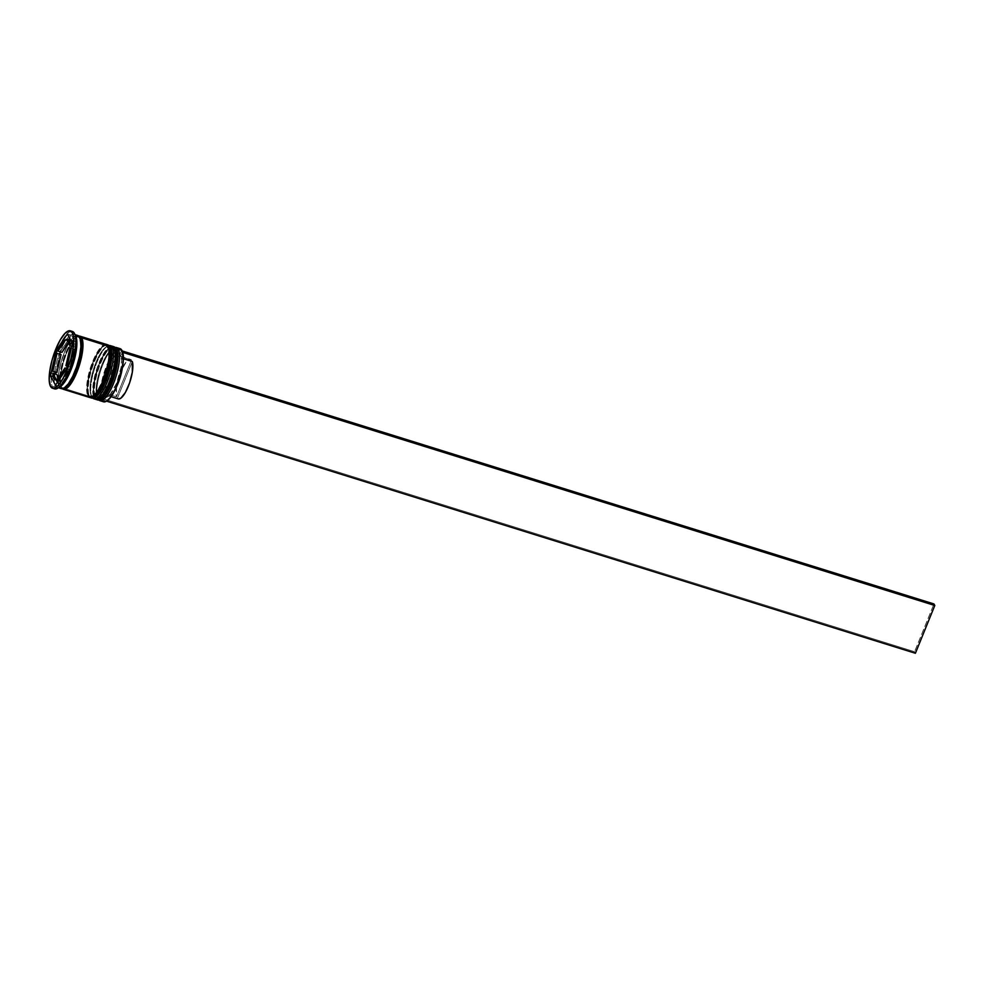 <?xml version="1.0" encoding="UTF-8"?>
<svg xmlns="http://www.w3.org/2000/svg" width="984" height="984" viewBox="0 0 984 984"><rect width="100%" height="100%" fill="white"/><g stroke="black" fill="none" stroke-linecap="round" stroke-linejoin="round"><path stroke-width="0.74" stroke-dasharray="4.92 3.69" d="M106.825 400.98L103.48 401.226L102.287 399.848L101.069 394.363L101.549 385.986L103.652 375.986L109.101 361.312L113.455 353.896L117.625 349.751L119.433 349.123L122.164 350.882A27.38 8.056 -72.7 0 0 107.072 365.9A27.38 8.056 -72.7 0 0 102.287 399.848L98.056 398.975A27.823 8.18 107.3 0 1 100.934 369.861A27.823 8.18 107.3 0 1 115.263 347.463A27.823 8.18 -72.7 0 0 113.64 348.078A27.823 8.18 -72.7 0 0 100.356 371.669A27.823 8.18 -72.7 0 0 97.883 398.631A27.823 8.18 -72.7 0 0 98.056 398.975L97.33 397.401A26.494 7.786 107.3 0 1 97.158 397.069A26.494 7.786 107.3 0 1 99.507 371.398A26.494 7.786 107.3 0 1 112.164 348.951L106.014 356.196L100.171 369.357L97.453 379.271L96.174 388.323L97.33 397.401L94.489 396.515A26.494 7.786 107.3 0 1 97.822 367.044A26.494 7.786 107.3 0 1 111.979 347.549A26.494 7.786 107.3 0 1 113.713 349.148A26.494 7.786 107.3 0 1 109.089 381.989A26.494 7.786 107.3 0 1 94.489 396.515L93.332 387.438L94.612 378.385L97.33 368.471L101.081 359.234L105.3 352.063L109.322 348.053L112.557 347.819L114.513 351.386L114.87 358.225L113.59 367.29L110.872 377.192L107.121 386.441L102.914 393.612L98.88 397.622L95.645 397.856L94.489 396.515A26.494 7.786 107.3 0 1 99.113 363.674A26.494 7.786 107.3 0 1 113.713 349.148L116.567 350.033L113.923 348.336L112.164 348.939A26.494 7.786 107.3 0 1 116.567 350.033A26.494 7.786 -72.7 0 0 101.955 364.56A26.494 7.786 -72.7 0 0 97.33 397.401L98.486 398.741L101.721 398.508M114.009 346.774A27.823 8.18 -72.7 0 0 99.138 367.253A27.823 8.18 -72.7 0 0 95.62 398.225A27.823 8.18 107.3 0 1 98.646 368.656A27.823 8.18 107.3 0 1 113.123 346.675M112.717 346.54A27.823 8.18 -72.7 0 0 98.24 368.533A27.823 8.18 -72.7 0 0 95.214 398.089A27.823 8.18 107.3 0 1 98.732 367.13A27.823 8.18 107.3 0 1 113.603 346.651C111.549 343.834 106.85 349.136 99.507 362.555L93.382 385.63C93.136 393.268 93.517 397.228 94.525 397.536L97.035 399.775M95.62 398.225L95.62 398.225A27.823 8.18 -72.7 0 0 97.441 399.91M96.457 399.504A27.823 8.18 107.3 0 1 95.214 398.089M107.871 391.251L109.962 387.327M113.713 378.077L115.239 373.121M117.736 355.347L117.354 352.272M112.385 346.27A27.823 8.18 -72.7 0 0 97.514 366.749A27.823 8.18 -72.7 0 0 93.997 397.721L91.967 397.081A27.823 8.18 107.3 0 1 94.845 367.954A27.823 8.18 107.3 0 1 109.175 345.556A27.823 8.18 -72.7 0 0 107.551 346.171A27.823 8.18 -72.7 0 0 94.255 369.763A27.823 8.18 -72.7 0 0 91.795 396.724A27.823 8.18 -72.7 0 0 91.967 397.081L91.229 395.507A26.494 7.786 107.3 0 1 91.069 395.174A26.494 7.786 107.3 0 1 93.419 369.504A26.494 7.786 107.3 0 1 106.063 347.044L102.041 351.054L95.854 362.666L90.516 382.099L90.061 390.205L91.229 395.507L88.388 394.621A26.494 7.786 107.3 0 1 91.733 365.138A26.494 7.786 107.3 0 1 105.891 345.642A26.494 7.786 107.3 0 1 107.625 347.254A26.494 7.786 107.3 0 1 103 380.095A26.494 7.786 107.3 0 1 88.388 394.621L87.207 389.32L87.674 381.214L93.013 361.78L99.2 350.156L103.234 346.159L106.469 345.913L108.412 349.492L108.781 356.331L107.502 365.384L104.784 375.298L101.032 384.535L96.813 391.706L92.779 395.716L89.544 395.949L88.388 394.621A26.494 7.786 107.3 0 1 93.013 361.78A26.494 7.786 107.3 0 1 107.625 347.254L110.466 348.139L107.822 346.429L106.075 347.044A26.494 7.786 107.3 0 1 110.466 348.139A26.494 7.786 -72.7 0 0 95.854 362.666A26.494 7.786 -72.7 0 0 91.229 395.507L93.874 397.204L95.632 396.601M107.908 344.88A27.823 8.18 -72.7 0 0 93.037 365.359A27.823 8.18 -72.7 0 0 89.532 396.318A27.823 8.18 107.3 0 1 92.558 366.761A27.823 8.18 107.3 0 1 107.022 344.769M106.616 344.646A27.823 8.18 -72.7 0 0 92.152 366.638A27.823 8.18 -72.7 0 0 89.126 396.195A27.823 8.18 107.3 0 1 92.631 365.224A27.823 8.18 107.3 0 1 107.502 344.757C105.46 341.94 100.762 347.241 93.406 360.661L87.293 383.723C87.035 391.361 87.416 395.334 88.437 395.642L90.946 397.88M89.532 396.318L89.532 396.318A27.823 8.18 -72.7 0 0 91.352 398.003M90.368 397.61A27.823 8.18 107.3 0 1 89.126 396.195M101.782 389.344L103.874 385.421M107.625 376.183L109.15 371.214M111.647 353.441L111.254 350.378M79.593 337.389A27.601 8.118 -72.7 0 0 64.366 352.53A27.601 8.118 -72.7 0 0 59.544 386.749A27.601 8.118 -72.7 0 0 74.772 371.608A27.601 8.118 -72.7 0 0 79.593 337.389L80.799 346.848L79.47 356.294L76.629 366.614L72.718 376.245L68.326 383.723L64.132 387.893L60.762 388.139L59.544 386.749L58.327 381.226L58.806 372.776L60.934 362.702L64.366 352.53L68.597 343.81L72.976 337.869L76.838 335.618L79.593 337.389M60.971 386.072A26.494 7.786 107.3 0 1 63.849 357.93A26.494 7.786 107.3 0 1 77.625 336.995A26.494 7.786 -72.7 0 0 63.849 357.93A26.494 7.786 -72.7 0 0 60.971 386.072M120.097 348.68A27.823 8.18 -72.7 0 0 105.227 369.16A27.823 8.18 -72.7 0 0 101.721 400.119A27.823 8.18 107.3 0 1 104.181 372.259A27.823 8.18 107.3 0 1 118.043 348.84M97.33 397.401A26.494 7.786 107.3 0 0 111.942 382.874A26.494 7.786 107.3 0 0 116.567 350.033L116.567 350.033A26.494 7.786 -72.7 0 0 114.833 348.434A26.494 7.786 -72.7 0 0 100.675 367.93A26.494 7.786 -72.7 0 0 97.33 397.401A26.494 7.786 -72.7 0 0 99.064 399.012A26.494 7.786 -72.7 0 0 113.221 379.517A26.494 7.786 -72.7 0 0 116.567 350.033L113.713 349.148L114.894 354.461L114.427 362.555L109.089 381.989L102.914 393.612L98.88 397.622L95.645 397.856L93.689 394.276L93.332 387.438L94.612 378.385L97.33 368.471L101.081 359.234L107.367 349.615L111.081 347.45L113.713 349.148A26.494 7.786 107.3 0 1 110.38 378.631A26.494 7.786 107.3 0 1 96.223 398.126A26.494 7.786 107.3 0 1 94.489 396.515L101.721 400.119A27.823 8.18 -72.7 0 0 103.541 401.804M91.229 395.507A26.494 7.786 107.3 0 0 105.841 380.98A26.494 7.786 107.3 0 0 110.466 348.139L110.466 348.139A26.494 7.786 -72.7 0 0 108.732 346.528A26.494 7.786 -72.7 0 0 94.575 366.023A26.494 7.786 -72.7 0 0 91.229 395.507A26.494 7.786 -72.7 0 0 92.963 397.106A26.494 7.786 -72.7 0 0 107.121 377.61A26.494 7.786 -72.7 0 0 110.466 348.139L107.625 347.254L108.806 352.555L108.338 360.661L103 380.095L96.813 391.706L92.779 395.716L89.544 395.949L88.388 394.621L87.207 389.32L87.674 381.214L93.013 361.78L97.072 353.416L101.278 347.709L104.98 345.544L107.625 347.254A26.494 7.786 107.3 0 1 104.279 376.724A26.494 7.786 107.3 0 1 90.122 396.22A26.494 7.786 107.3 0 1 88.388 394.621L93.997 397.721A27.823 8.18 -72.7 0 0 95.817 399.393M77.847 335.507A27.823 8.18 -72.7 0 0 62.976 355.987A27.823 8.18 -72.7 0 0 59.471 386.958L55.411 385.691A27.823 8.18 107.3 0 1 58.917 354.72A27.823 8.18 107.3 0 1 73.788 334.24A27.823 8.18 107.3 0 1 75.608 335.925L74.39 333.305L75.608 335.925A27.823 8.18 -72.7 0 0 60.27 351.19A27.823 8.18 -72.7 0 0 55.411 385.691L52.57 387.044A30.049 8.831 107.3 0 1 55.768 355.298A30.049 8.831 107.3 0 1 71.34 331.374M106.284 344.375A27.823 8.18 -72.7 0 0 91.414 364.855A27.823 8.18 -72.7 0 0 87.908 395.814L61.5 387.585A27.823 8.18 107.3 0 1 64.427 358.324A27.823 8.18 107.3 0 1 78.794 336.048M72.422 331.485A30.049 8.831 -72.7 0 0 56.359 353.6A30.049 8.831 -72.7 0 0 52.57 387.044L50.541 386.404L52.57 387.044A30.049 8.831 -72.7 0 0 54.538 388.864M60.418 380.993L57.835 379.713A21.144 6.224 -72.7 0 0 59.212 380.993A21.144 6.224 -72.7 0 0 60.418 380.993L58.511 377.475L60.418 380.993M53.776 378.446L57.835 379.713L53.776 378.446M117.354 398.336L132.311 361.534L117.354 398.336L107.207 395.174L104.365 396.54L102.951 400.021L102.102 398.483L103.517 395.002L106.37 393.637L116.518 396.798L131.462 359.996L129.322 359.431L126.53 361.472L120.515 372.013L116.493 386.208L116.518 396.798L131.462 359.996L121.315 356.823L131.462 359.996A20.701 6.088 -72.7 0 0 130.577 359.406A20.701 6.088 -72.7 0 0 119.888 373.6A20.701 6.088 -72.7 0 0 116.518 396.798L106.37 393.637A20.701 6.088 107.3 0 1 109.728 370.439A20.701 6.088 107.3 0 1 120.417 356.233A20.701 6.088 107.3 0 1 121.315 356.823L120.097 354.191L121.315 356.823A20.701 6.088 -72.7 0 0 110.356 368.84A20.701 6.088 -72.7 0 0 106.37 393.637L103.517 395.002A22.927 6.74 107.3 0 1 107.908 367.438A22.927 6.74 107.3 0 1 120.097 354.191L121.499 350.71L122.779 352.383L121.499 350.71L120.097 354.191L117.723 353.49L114.624 355.716L107.908 367.438L103.431 383.268L102.853 390.131L103.517 395.002L102.102 398.483L102.951 400.021L104.365 396.54L106.727 397.241L109.827 395.014L116.543 383.293L121.02 367.462L121.61 360.611L120.934 355.728L122.348 352.247L120.934 355.728A22.927 6.74 107.3 0 1 118.449 378.053A22.927 6.74 107.3 0 1 107.711 396.81A22.927 6.74 107.3 0 1 104.365 396.54L107.207 395.174A20.701 6.088 -72.7 0 0 110.183 395.359A20.701 6.088 -72.7 0 0 116.752 386.355A20.701 6.088 107.3 0 1 108.092 395.765A20.701 6.088 107.3 0 1 107.207 395.174L117.354 398.336A20.701 6.088 -72.7 0 0 118.252 398.926M69.716 341.005A21.144 6.224 -72.7 0 0 61.992 352.358L65.903 345.015L69.716 341.005L68.45 342.863L69.716 341.005L66.974 340.144L69.716 341.005M70.602 340.624L66.543 339.357L72.066 340.722L73.898 344.08L74.157 347.155A21.144 6.224 -72.7 0 0 71.807 340.612A21.144 6.224 -72.7 0 0 70.602 340.624L74.157 347.155L70.602 340.624M71.758 346.405L74.157 347.155L71.758 346.405M74.108 349.062L71.34 348.201L74.108 349.062L72.804 357.684L69.95 366.958A21.144 6.224 -72.7 0 0 74.108 349.062L69.95 366.958L74.108 349.062M67.183 366.097L69.95 366.958L67.183 366.097M69.028 369.246L66.617 368.496L69.028 369.246L65.116 376.589L61.303 380.611A21.144 6.224 -72.7 0 0 69.028 369.246L61.303 380.611L69.028 369.246M59.04 379.898L61.303 380.611L59.04 379.898M56.863 374.461A21.144 6.224 -72.7 0 0 57.835 379.713L56.863 374.461M79.003 336.245L77.047 336.885L72.841 341.054L68.462 348.533L64.55 358.164L60.836 373.416L60.356 381.853L61.586 387.388A27.601 8.118 107.3 0 1 66.408 353.158A27.601 8.118 107.3 0 1 81.623 338.029M58.868 387.352A27.823 8.18 107.3 0 1 57.232 387.364A27.823 8.18 107.3 0 1 55.411 385.691L59.471 386.958A27.823 8.18 -72.7 0 0 61.291 388.631M78.462 335.79L75.055 336.036L70.823 340.255L66.395 347.782L60.86 362.702L58.72 372.862L58.228 381.374L59.471 386.958L62.25 388.742M62.718 388.988L61.5 387.585L60.258 382.013L60.75 373.502L62.89 363.342L66.359 353.084L70.627 344.302L75.042 338.312L78.929 336.036M61.586 387.388L62.791 388.778M62.373 388.729A27.823 8.18 107.3 0 1 61.5 387.585L87.908 395.814A27.823 8.18 -72.7 0 0 89.728 397.499M106.899 344.658L103.492 344.904L99.261 349.111L94.833 356.651L89.298 371.571L87.158 381.731L86.666 390.242L87.908 395.814L90.676 397.597M92.779 398.163A27.823 8.18 107.3 0 1 91.967 397.081A27.823 8.18 -72.7 0 0 92.779 398.163M112.988 346.553L109.593 346.798L105.35 351.017L98.855 363.219L95.386 373.465L93.246 383.625L92.767 392.136L93.997 397.721L96.776 399.504M98.867 400.058A27.823 8.18 107.3 0 1 98.056 398.975A27.823 8.18 -72.7 0 0 98.867 400.058M53.591 388.336A30.049 8.831 107.3 0 1 52.57 387.044L55.411 385.691A27.823 8.18 -72.7 0 0 60.036 386.835M101.942 400.5A27.823 8.18 107.3 0 1 101.721 400.119L102.287 399.848A27.38 8.056 -72.7 0 0 106.592 401.115M67.392 333.97L71.451 335.237L69.581 337.992L71.451 335.237L67.392 333.97M68.499 339.591L60.43 351.472L58.081 350.747L60.344 351.841L68.499 339.591M72.472 343.305L76.543 344.572L71.451 335.237L76.543 344.572L72.472 343.305M66.531 368.865L70.602 370.132L76.543 344.572L70.602 370.132L66.531 368.865M55.51 385.101L59.569 386.368L70.602 370.132L59.569 386.368L55.51 385.101M53.136 376.614L54.477 377.044L56.113 380.021L54.477 377.044L53.136 376.614M57.38 382.346L59.569 386.368L57.38 382.346M59.778 354.252L55.621 372.149L59.778 354.252M55.202 373.945L54.477 377.044L55.202 373.945M56.912 372.542L58.216 363.932L61.069 354.658A21.144 6.224 -72.7 0 0 56.912 372.542M122.151 358.361L120.934 355.728L122.151 358.361A20.701 6.088 107.3 0 1 122.188 368.889A20.701 6.088 -72.7 0 0 122.151 358.361L123.418 358.766L122.151 358.361M102.102 398.483L914.566 651.728L933.964 603.955L914.566 651.728L915.403 653.265L914.566 651.728L102.102 398.483M102.951 400.021L106.543 401.14L102.951 400.021M78.474 337.094L79.63 338.238C85.903 345.839 69.643 391.324 62.705 387.671L61.537 386.54C55.264 378.938 71.537 333.453 78.474 337.094M113.64 348.078L112.164 348.951M97.883 398.631L97.158 397.069M107.551 346.171L106.063 347.044M91.795 396.724L91.069 395.174M111.979 347.549L114.833 348.434M105.891 345.642L108.732 346.528M73.788 334.24L75.018 334.622M59.212 380.993L58.462 380.759M120.417 356.233L130.577 359.406M71.807 340.612L70.848 340.316M57.232 387.364L58.462 387.757M90.122 396.22L92.963 397.106M96.223 398.126L99.064 399.012M110.183 395.359L107.711 396.81M108.092 395.765L111.094 396.7"/><path stroke-width="1.48" d="M112.914 346.503L113.603 346.651A27.823 8.18 107.3 0 1 115.423 348.336L115.829 348.459A1.341 1.23 -28.6 0 1 116.567 350.033L117.354 352.272M96.395 399.504L97.441 399.91A27.823 8.18 -72.7 0 0 112.311 379.43A27.823 8.18 -72.7 0 0 115.829 348.459A27.823 8.18 -72.7 0 0 114.009 346.774L116.518 349.012A1.341 1.23 151.4 0 0 115.829 348.459L115.423 348.336A27.823 8.18 107.3 0 1 111.905 379.295A27.823 8.18 107.3 0 1 97.035 399.775A27.823 8.18 107.3 0 1 96.457 399.504M101.721 398.508L107.871 391.251M109.962 387.327L113.713 378.077M115.239 373.121L117.28 363.453L117.736 355.347M97.92 399.885A27.823 8.18 -72.7 0 0 112.397 377.893A27.823 8.18 -72.7 0 0 115.423 348.336M101.02 398.852A26.494 7.786 -72.7 0 0 114.218 376.564A26.494 7.786 -72.7 0 0 116.567 350.033M115.829 348.459A27.823 8.18 107.3 0 1 112.803 378.028A27.823 8.18 107.3 0 1 98.326 400.008M106.813 344.609L107.502 344.757A27.823 8.18 107.3 0 1 109.335 346.429L109.741 346.565A1.341 1.23 -28.6 0 1 110.466 348.139L111.254 350.378M90.294 397.61L91.352 398.003A27.823 8.18 -72.7 0 0 106.223 377.524A27.823 8.18 -72.7 0 0 109.741 346.565A27.823 8.18 -72.7 0 0 107.908 344.88L110.429 347.118A1.341 1.23 151.4 0 0 109.741 346.565L109.335 346.429A27.823 8.18 107.3 0 1 105.817 377.401A27.823 8.18 107.3 0 1 90.946 397.88A27.823 8.18 107.3 0 1 90.368 397.61M95.632 396.601L101.782 389.344M103.874 385.421L107.625 376.183M109.15 371.214L111.18 361.546L111.647 353.441M91.832 397.991A27.823 8.18 -72.7 0 0 106.309 375.999A27.823 8.18 -72.7 0 0 109.335 346.429M94.919 396.958A26.494 7.786 -72.7 0 0 108.117 374.67A26.494 7.786 -72.7 0 0 110.466 348.139M109.741 346.565A27.823 8.18 107.3 0 1 106.715 376.122A27.823 8.18 107.3 0 1 92.238 398.114M80.393 339.062A26.494 7.786 107.3 0 1 79.175 360.673A26.494 7.786 107.3 0 1 68.634 384.141M118.043 348.84A27.823 8.18 107.3 0 1 121.918 350.365A27.823 8.18 -72.7 0 0 120.097 348.68L116.444 347.536A27.823 8.18 107.3 0 1 118.264 349.222A27.823 8.18 -72.7 0 0 115.263 347.463A27.823 8.18 107.3 0 1 116.444 347.536M116.911 349.861L118.264 349.222L121.918 350.365L118.264 349.222A27.823 8.18 107.3 0 1 114.759 380.181A27.823 8.18 107.3 0 1 99.888 400.66A27.823 8.18 107.3 0 1 98.867 400.058A27.823 8.18 -72.7 0 0 114.082 382.001A27.823 8.18 -72.7 0 0 118.264 349.222L116.911 349.861M93.787 398.766A27.823 8.18 107.3 0 1 92.779 398.163A27.823 8.18 -72.7 0 0 107.994 380.095A27.823 8.18 -72.7 0 0 112.176 347.315A27.823 8.18 107.3 0 1 108.658 378.286A27.823 8.18 107.3 0 1 93.787 398.766L95.817 399.393A27.823 8.18 -72.7 0 0 110.688 378.914A27.823 8.18 -72.7 0 0 114.205 347.955L112.176 347.315L110.823 347.967L112.176 347.315A27.823 8.18 -72.7 0 0 109.175 345.556A27.823 8.18 107.3 0 1 110.356 345.642A27.823 8.18 107.3 0 1 112.176 347.315L114.205 347.955A27.823 8.18 -72.7 0 0 112.385 346.27L110.356 345.642M71.34 331.374A30.049 8.831 107.3 0 1 74.39 333.305A30.049 8.831 -72.7 0 0 72.422 331.485L70.393 330.845A30.049 8.831 107.3 0 1 72.361 332.666L69.36 330.735L65.153 333.195L60.393 339.664L55.781 349.148L52.041 360.23L49.729 371.189L49.2 380.39L50.541 386.404A30.049 8.831 107.3 0 1 54.329 352.973A30.049 8.831 107.3 0 1 70.393 330.845M79.889 336.147A27.823 8.18 107.3 0 0 78.794 336.048L81.709 337.819L108.117 346.061A27.823 8.18 -72.7 0 0 106.284 344.375L79.889 336.147A27.823 8.18 107.3 0 1 81.709 337.819L82.939 343.404L82.459 351.915L80.319 362.075L76.85 372.321L72.582 381.115L68.167 387.093L64.28 389.369L62.373 388.729A27.823 8.18 107.3 0 0 63.32 389.27L89.728 397.499A27.823 8.18 -72.7 0 0 104.599 377.02A27.823 8.18 -72.7 0 0 108.117 346.061L81.709 337.819A27.823 8.18 107.3 0 1 78.191 368.791A27.823 8.18 107.3 0 1 63.32 389.27M58.462 387.757L61.291 388.631A27.823 8.18 -72.7 0 0 76.162 368.151A27.823 8.18 -72.7 0 0 79.679 337.192L75.633 335.925L79.679 337.192A27.823 8.18 -72.7 0 0 77.847 335.507L75.018 334.622M62.656 388.68L64.329 389.16L68.191 386.909L72.57 380.968L76.801 372.247L80.245 362.075L82.373 352.001L82.853 343.551L81.623 338.029A27.601 8.118 107.3 0 1 78.941 366.405A27.601 8.118 107.3 0 1 64.907 389.061M64.772 387.475A26.494 7.786 -72.7 0 0 76.309 369.677A26.494 7.786 -72.7 0 0 81.365 343.613M58.671 380.439L56.359 379.726A21.144 6.224 107.3 0 1 55.153 379.726A21.144 6.224 107.3 0 1 53.776 378.446A21.144 6.224 107.3 0 1 52.804 373.194L56.863 374.461L58.511 377.475L56.863 374.461L52.804 373.194L53.776 378.446L56.359 379.726L52.804 373.194L56.359 379.726L58.671 380.439M122.164 350.882L123.357 360.267L120.798 374.744L115.349 389.43L110.995 396.835L106.825 400.98A27.38 8.056 -72.7 0 0 119.913 377.758A27.38 8.056 -72.7 0 0 122.348 351.239A27.38 8.056 -72.7 0 0 122.225 350.981M61.992 352.358L57.933 351.091A21.144 6.224 107.3 0 1 65.657 339.738L66.974 340.144L65.657 339.738L63.812 341.251L57.933 351.091L65.657 339.738L57.933 351.091L61.992 352.358L68.45 342.863L61.992 352.358M70.098 345.888L71.758 346.405L70.098 345.888L69.126 340.636L66.543 339.357A21.144 6.224 107.3 0 1 67.736 339.357A21.144 6.224 107.3 0 1 70.098 345.888L66.543 339.357L70.098 345.888M71.34 348.201L70.049 347.795A21.144 6.224 107.3 0 1 65.891 365.691L67.183 366.097L65.891 365.691L68.732 356.417L70.049 347.795L65.891 365.691L70.049 347.795L71.34 348.201M66.617 368.496L64.956 367.979A21.144 6.224 107.3 0 1 57.244 379.344L59.04 379.898L57.244 379.344L61.057 375.322L64.956 367.979L57.244 379.344L64.956 367.979L66.617 368.496M50.541 386.404L53.53 388.336L57.736 385.888L62.509 379.418L67.109 369.923L70.86 358.853L73.173 347.881L73.689 338.693L72.361 332.666A30.049 8.831 107.3 0 1 68.56 366.109A30.049 8.831 107.3 0 1 52.509 388.225A30.049 8.831 107.3 0 1 50.541 386.404M56.359 350.206L67.392 333.97L72.472 343.305L66.531 368.865L55.51 385.101L50.418 375.777L56.359 350.206L67.392 333.97L72.472 343.305L66.531 368.865L55.51 385.101L50.418 375.777L53.136 376.614L50.418 375.777L56.359 350.206L58.081 350.747L56.359 350.206M52.509 388.225L54.538 388.864A30.049 8.831 -72.7 0 0 70.602 366.749A30.049 8.831 -72.7 0 0 74.39 333.305A30.049 8.831 107.3 0 1 74.587 333.687A30.049 8.831 107.3 0 1 71.918 362.801A30.049 8.831 107.3 0 1 57.564 388.274A30.049 8.831 107.3 0 1 53.591 388.336M75.608 335.925A27.823 8.18 107.3 0 1 72.951 364.387A27.823 8.18 107.3 0 1 58.868 387.352M60.688 388.348L64.083 388.102L68.314 383.895L72.742 376.355L76.691 366.651L79.544 356.245L80.885 346.725L80.504 339.541L78.462 335.79M81.623 338.029L78.868 336.245M89.126 397.216L92.521 396.97L96.752 392.751L101.18 385.224L105.128 375.519L107.982 365.113L109.322 355.593L108.941 348.41L106.899 344.658M95.214 399.11L98.609 398.864L102.853 394.658L107.268 387.118L111.217 377.413L114.07 367.007L115.411 357.487L115.03 350.304L112.988 346.553M99.888 400.66L103.541 401.804A27.823 8.18 -72.7 0 0 118.412 381.325A27.823 8.18 -72.7 0 0 121.918 350.365A27.823 8.18 107.3 0 1 122.102 350.71A27.823 8.18 107.3 0 1 119.63 377.671A27.823 8.18 107.3 0 1 106.346 401.263A27.823 8.18 107.3 0 1 101.942 400.5M57.564 388.274L60.036 386.835A27.823 8.18 -72.7 0 0 73.32 363.244A27.823 8.18 -72.7 0 0 75.793 336.282L74.587 333.687M69.581 337.992L68.499 339.591L69.581 337.992M56.113 380.021L57.38 382.346L56.113 380.021M60.344 351.841L59.778 354.252L60.344 351.841M55.621 372.149L55.202 373.945L55.621 372.149M61.069 354.658L56.912 372.542L52.841 371.276A21.144 6.224 107.3 0 1 57.011 353.391L61.069 354.658L56.912 372.542L52.841 371.276L57.011 353.391L54.157 362.666L52.841 371.276L57.011 353.391L61.069 354.658M116.752 386.355A20.701 6.088 -72.7 0 0 122.188 368.889A20.701 6.088 107.3 0 1 116.752 386.355M117.354 398.336L118.326 398.951L120.835 398.2L125.374 392.468L129.617 382.837L132.336 372.124L132.311 361.534L123.418 358.766L132.311 361.534A20.701 6.088 -72.7 0 1 128.941 384.732A20.701 6.088 -72.7 0 1 118.252 398.926L111.094 396.7M933.964 603.955L122.2 350.931L933.964 603.955L934.8 605.492L122.779 352.383L934.8 605.492L933.964 603.955M106.543 401.14L915.403 653.265L934.8 605.492L915.403 653.265L106.543 401.14M116.518 349.012C122.274 358.52 109.089 402.148 97.441 399.91M110.429 347.118C116.174 356.614 103 400.254 91.352 398.003M59.212 380.993L55.153 379.726M71.807 340.612L67.736 339.357"/></g></svg>
